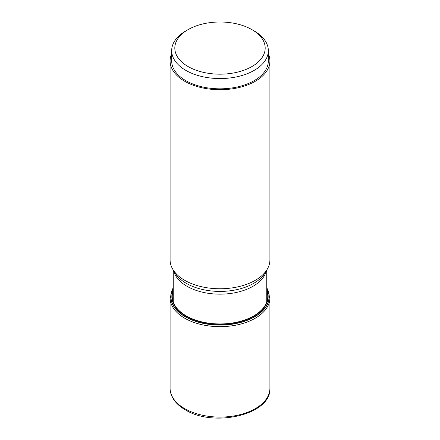 <?xml version="1.0" encoding="UTF-8"?>
<svg xmlns="http://www.w3.org/2000/svg" width="440" height="440" viewBox="0 0 440 440"><rect width="100%" height="100%" fill="white"/><g stroke="black" fill="none" stroke-linecap="round" stroke-linejoin="round"><path stroke-width="0.66" d="M173.245 287.788A49.22 28.419 0 0 0 185.196 316.762A49.22 28.419 180 0 0 245.795 320.87A49.22 28.419 180 0 0 266.756 287.788M266.756 287.975A49.071 28.331 0 0 1 245.52 320.777A49.071 28.331 0 0 1 185.301 316.608A49.071 28.331 180 0 1 173.245 287.975M268.329 53.746A49.902 28.809 180 0 1 269.902 60.918L269.902 259.952A49.902 28.809 180 0 1 267.108 269.451A49.902 28.809 180 0 1 184.718 280.324A49.902 28.809 0 0 1 172.893 269.451A49.902 28.809 0 0 1 170.099 259.952L170.099 60.918A49.902 28.809 180 0 1 171.672 53.746M269.902 60.918A49.902 28.809 180 0 1 239.096 87.538A49.902 28.809 180 0 1 184.718 81.29A49.902 28.809 180 0 1 170.099 60.918M268.329 50.655L268.329 60.918A48.329 27.902 180 0 1 238.497 86.697A48.329 27.902 180 0 1 185.829 80.652A48.329 27.902 0 0 1 171.672 60.918L171.672 50.655A48.329 27.902 0 0 0 185.829 70.383A48.329 27.902 0 0 0 238.497 76.434A48.329 27.902 0 0 0 268.329 50.655A48.329 27.902 0 0 0 254.172 30.927L251.95 29.64A45.183 26.087 0 0 0 188.051 29.64A45.183 26.087 0 0 0 188.051 66.534A45.183 26.087 0 0 0 251.95 66.534A45.183 26.087 0 0 0 251.95 29.64L254.172 30.927M188.051 29.64L185.829 30.927A48.329 27.902 0 0 0 171.672 50.655M170.099 388.278A49.902 28.809 0 0 0 184.718 408.65A49.902 28.809 180 0 0 239.096 414.893A49.902 28.809 180 0 0 269.902 388.278C271.513 414.673 213.752 427.812 185.235 409.8C179.316 406.384 175.054 402.254 172.441 397.419C170.891 394.477 170.11 391.43 170.099 388.278L170.099 297.853A49.902 28.809 0 0 0 184.718 318.225A49.902 28.809 180 0 0 239.096 324.467A49.902 28.809 180 0 0 269.902 297.853L266.756 287.436M173.245 290.763A47.757 27.572 0 0 0 186.23 315.87A47.757 27.572 180 0 0 242.693 320.634A47.757 27.572 180 0 0 266.756 290.763M266.756 289.773A48.158 27.803 180 0 1 243.661 320.65A48.158 27.803 180 0 1 185.944 316.096A48.158 27.803 0 0 1 173.245 289.773M266.354 270.699A46.756 26.994 180 0 1 235.015 292.727A46.756 26.994 180 0 1 186.94 286.253A46.756 26.994 180 0 1 173.646 270.699M267.108 269.451L264.974 272.976A47.641 27.506 180 0 1 186.313 283.36A47.641 27.506 180 0 1 175.027 272.976L172.893 269.451M170.099 297.853L173.245 287.436M269.902 388.278L269.902 297.853M266.756 270.034L266.756 301.989M173.245 270.034L173.245 301.989"/></g></svg>
